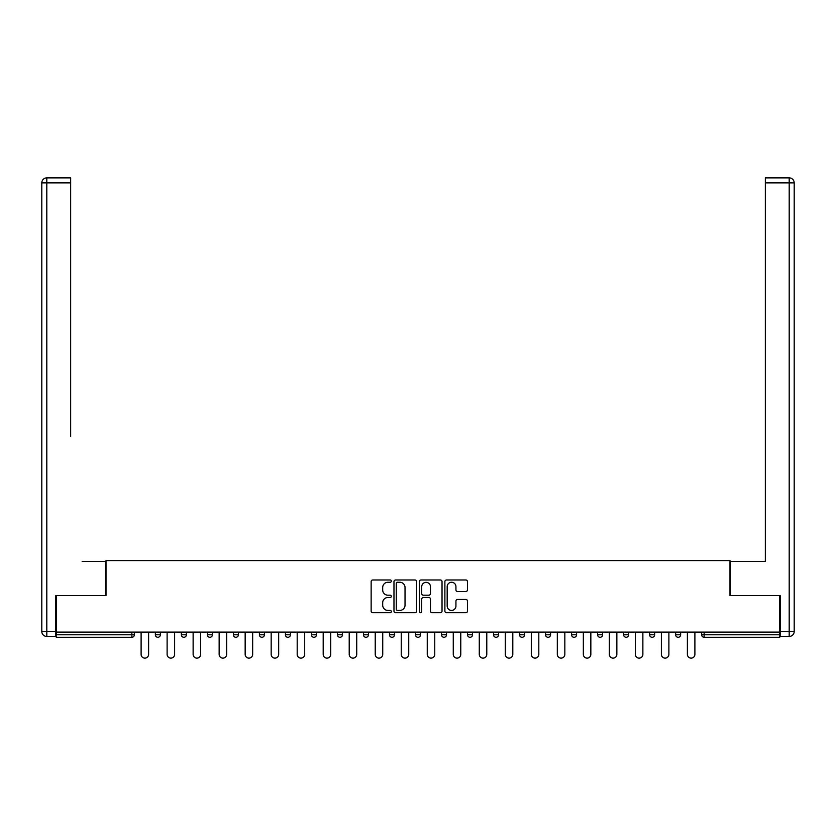 <?xml version="1.0" encoding="UTF-8"?>
<svg xmlns="http://www.w3.org/2000/svg" width="836" height="836" viewBox="0 0 836 836"><rect width="100%" height="100%" fill="white"/><g stroke="black" fill="none" stroke-linecap="round" stroke-linejoin="round"><path stroke-width="1.25" d="M391.321 581.125A1.149 1.149 0 0 0 390.172 579.975L372.783 579.975A1.641 1.641 0 0 0 371.142 581.616L371.142 611.074A1.641 1.641 0 0 0 372.783 612.715L390.172 612.715A1.149 1.149 0 0 0 391.321 611.565A1.149 1.149 0 0 0 390.172 610.426L387.925 610.426A5.235 5.235 0 0 1 382.689 605.18L382.689 602.725A5.235 5.235 0 0 1 387.925 597.489L390.172 597.489A1.149 1.149 0 0 0 391.321 596.34A1.149 1.149 0 0 0 390.172 595.201L387.925 595.201A5.235 5.235 0 0 1 382.689 589.965L382.689 587.509A5.235 5.235 0 0 1 387.925 582.264L390.172 582.264A1.149 1.149 0 0 0 391.321 581.125M465.84 591.512A1.641 1.641 0 0 0 467.47 589.882L467.47 581.616A1.641 1.641 0 0 0 465.84 579.975L446.518 579.975A1.641 1.641 0 0 0 444.888 581.616L444.888 611.074A1.641 1.641 0 0 0 446.518 612.715L465.84 612.715A1.641 1.641 0 0 0 467.47 611.074L467.47 601.094A1.641 1.641 0 0 0 465.84 599.454L457.574 599.454A1.641 1.641 0 0 0 455.933 601.094L455.933 606.048A4.379 4.379 0 0 1 451.555 610.426A4.379 4.379 0 0 1 447.176 606.048L447.176 586.642A4.379 4.379 0 0 1 451.555 582.264A4.379 4.379 0 0 1 455.933 586.642L455.933 589.882A1.641 1.641 0 0 0 457.574 591.512L465.84 591.512M56.305 632.11L56.305 595.598L106.005 595.598L106.005 560.58L729.995 560.58L729.995 595.598L779.695 595.598L779.695 632.11L56.305 632.11L56.305 634.785L131.848 634.785L131.848 632.11M416.568 581.616A1.641 1.641 0 0 0 414.928 579.975L395.616 579.975A1.641 1.641 0 0 0 393.975 581.616L393.975 611.074A1.641 1.641 0 0 0 395.616 612.715L414.928 612.715A1.641 1.641 0 0 0 416.568 611.074L416.568 581.616M421.072 579.975L440.384 579.975A1.641 1.641 0 0 1 442.025 581.616L442.025 611.074A1.641 1.641 0 0 1 440.384 612.715L432.118 612.715A1.641 1.641 0 0 1 430.477 611.074L430.477 599.13A1.641 1.641 0 0 0 428.847 597.489L423.361 597.489A1.641 1.641 0 0 0 421.72 599.13L421.72 611.565A1.149 1.149 0 0 1 420.581 612.715A1.149 1.149 0 0 1 419.432 611.565L419.432 581.616A1.641 1.641 0 0 1 421.072 579.975M131.848 637.283A2.498 2.498 0 0 0 134.345 634.785L131.848 634.785L131.848 637.283A2.498 2.498 0 0 0 134.345 634.785L134.345 632.11L134.345 634.785A2.498 2.498 0 0 1 131.848 637.283L56.305 637.283L56.305 634.785M779.695 632.11L779.695 637.283L704.152 637.283A2.498 2.498 0 0 1 701.655 634.785L701.655 632.11L701.655 634.785L779.695 634.785M155.36 632.11L155.36 634.785L155.36 632.11M157.858 637.283A2.498 2.498 0 0 1 155.36 634.785A2.498 2.498 0 0 0 157.858 637.283A2.498 2.498 0 0 0 160.366 634.785L160.366 632.11L160.366 634.785A2.498 2.498 0 0 1 157.858 637.283A2.498 2.498 0 0 1 155.36 634.785L160.366 634.785M181.37 632.11L181.37 634.785L181.37 632.11M186.376 632.11L186.376 634.785L186.376 632.11M207.391 634.785A2.498 2.498 0 0 0 209.888 637.283A2.498 2.498 0 0 0 212.386 634.785A2.498 2.498 0 0 1 209.888 637.283A2.498 2.498 0 0 0 212.386 634.785L212.386 632.11L212.386 634.785L207.391 634.785A2.498 2.498 0 0 0 209.888 637.283A2.498 2.498 0 0 1 207.391 634.785L207.391 632.11M233.401 632.11L233.401 634.785L233.401 632.11M238.406 632.11L238.406 634.785L238.406 632.11M259.411 632.11L259.411 634.785L259.411 632.11M264.416 632.11L264.416 634.785L264.416 632.11M290.437 632.11L290.437 634.785L285.431 634.785A2.498 2.498 0 0 0 287.929 637.283A2.498 2.498 0 0 1 285.431 634.785L285.431 632.11M311.441 632.11L311.441 634.785L311.441 632.11M316.447 632.11L316.447 634.785L316.447 632.11M337.462 632.11L337.462 634.785L337.462 632.11M342.457 632.11L342.457 634.785A2.498 2.498 0 0 1 339.959 637.283A2.498 2.498 0 0 1 337.462 634.785L342.457 634.785A2.498 2.498 0 0 1 339.959 637.283M363.472 632.11L363.472 634.785L363.472 632.11M368.477 632.11L368.477 634.785L368.477 632.11M389.482 632.11L389.482 634.785L389.482 632.11M394.487 632.11L394.487 634.785L394.487 632.11M415.502 632.11L415.502 634.785L415.502 632.11M420.498 632.11L420.498 634.785L420.498 632.11M441.512 632.11L441.512 634.785L441.512 632.11M446.518 632.11L446.518 634.785L446.518 632.11M467.523 632.11L467.523 634.785L467.523 632.11M472.528 632.11L472.528 634.785L472.528 632.11M498.538 632.11L498.538 634.785A2.498 2.498 0 0 1 496.041 637.283A2.498 2.498 0 0 1 493.543 634.785L493.543 632.11M524.559 632.11L524.559 634.785A2.498 2.498 0 0 1 522.051 637.283A2.498 2.498 0 0 1 519.553 634.785L519.553 632.11M550.569 632.11L550.569 634.785A2.498 2.498 0 0 1 548.071 637.283A2.498 2.498 0 0 1 545.563 634.785L545.563 632.11M576.589 632.11L576.589 634.785A2.498 2.498 0 0 1 574.081 637.283A2.498 2.498 0 0 1 571.584 634.785L571.584 632.11M600.102 637.283A2.498 2.498 0 0 0 602.599 634.785L602.599 632.11L602.599 634.785A2.498 2.498 0 0 1 600.102 637.283A2.498 2.498 0 0 1 597.594 634.785L597.594 632.11M628.609 632.11L628.609 634.785A2.498 2.498 0 0 1 626.112 637.283A2.498 2.498 0 0 1 623.614 634.785L623.614 632.11M649.624 632.11L649.624 634.785L649.624 632.11M654.63 632.11L654.63 634.785A2.498 2.498 0 0 1 652.122 637.283A2.498 2.498 0 0 1 649.624 634.785L654.63 634.785A2.498 2.498 0 0 1 652.122 637.283M678.142 637.283A2.498 2.498 0 0 0 680.64 634.785L680.64 632.11L680.64 634.785A2.498 2.498 0 0 1 678.142 637.283A2.498 2.498 0 0 1 675.634 634.785L675.634 632.11M183.878 637.283A2.498 2.498 0 0 1 181.37 634.785A2.498 2.498 0 0 0 183.878 637.283A2.498 2.498 0 0 0 186.376 634.785A2.498 2.498 0 0 1 183.878 637.283A2.498 2.498 0 0 1 181.37 634.785L186.376 634.785A2.498 2.498 0 0 1 183.878 637.283M235.898 637.283A2.498 2.498 0 0 1 233.401 634.785A2.498 2.498 0 0 0 235.898 637.283A2.498 2.498 0 0 0 238.406 634.785A2.498 2.498 0 0 1 235.898 637.283A2.498 2.498 0 0 1 233.401 634.785L238.406 634.785A2.498 2.498 0 0 1 235.898 637.283M261.919 637.283A2.498 2.498 0 0 1 259.411 634.785A2.498 2.498 0 0 0 261.919 637.283A2.498 2.498 0 0 0 264.416 634.785A2.498 2.498 0 0 1 261.919 637.283A2.498 2.498 0 0 1 259.411 634.785L264.416 634.785A2.498 2.498 0 0 1 261.919 637.283M287.929 637.283A2.498 2.498 0 0 0 290.437 634.785A2.498 2.498 0 0 1 287.929 637.283A2.498 2.498 0 0 1 285.431 634.785M313.949 637.283A2.498 2.498 0 0 1 311.441 634.785L316.447 634.785A2.498 2.498 0 0 1 313.949 637.283A2.498 2.498 0 0 0 316.447 634.785M365.969 637.283A2.498 2.498 0 0 1 363.472 634.785A2.498 2.498 0 0 0 365.969 637.283A2.498 2.498 0 0 0 368.477 634.785A2.498 2.498 0 0 1 365.969 637.283A2.498 2.498 0 0 1 363.472 634.785L368.477 634.785M391.99 637.283A2.498 2.498 0 0 1 389.482 634.785A2.498 2.498 0 0 0 391.99 637.283A2.498 2.498 0 0 0 394.487 634.785A2.498 2.498 0 0 1 391.99 637.283A2.498 2.498 0 0 1 389.482 634.785L394.487 634.785A2.498 2.498 0 0 1 391.99 637.283M418 637.283A2.498 2.498 0 0 1 415.502 634.785L420.498 634.785A2.498 2.498 0 0 1 418 637.283A2.498 2.498 0 0 0 420.498 634.785M444.01 637.283A2.498 2.498 0 0 1 441.512 634.785L446.518 634.785A2.498 2.498 0 0 1 444.01 637.283A2.498 2.498 0 0 0 446.518 634.785M470.031 637.283A2.498 2.498 0 0 1 467.523 634.785A2.498 2.498 0 0 0 470.031 637.283A2.498 2.498 0 0 0 472.528 634.785A2.498 2.498 0 0 1 470.031 637.283A2.498 2.498 0 0 1 467.523 634.785L472.528 634.785M397.413 582.264A1.149 1.149 0 0 0 396.274 583.413L396.274 609.277A1.149 1.149 0 0 0 397.413 610.426L399.786 610.426A5.235 5.235 0 0 0 405.032 605.18L405.032 587.509A5.235 5.235 0 0 0 399.786 582.264L397.413 582.264M430.477 586.726A4.379 4.379 0 0 0 426.099 582.347A4.379 4.379 0 0 0 421.72 586.726L421.72 593.56A1.641 1.641 0 0 0 423.361 595.201L428.847 595.201A1.641 1.641 0 0 0 430.477 593.56L430.477 586.726M141.106 654.379L141.106 632.11L141.106 654.379A3.752 3.752 0 0 0 144.858 658.131A3.752 3.752 0 0 0 148.609 654.379L148.609 632.11M41.8 182.875A5.006 5.006 0 0 1 46.806 177.869A5.006 5.006 0 0 0 41.8 182.875L41.8 631.452L41.8 182.875L46.806 182.875L46.806 177.869L70.652 177.869L70.652 182.875L46.806 182.875L46.806 631.452L55.803 631.452L55.803 595.598L105.838 595.598L105.838 561.405L82.158 561.405M70.652 182.875L70.652 436.34M55.803 631.452L55.803 636.447L46.806 636.447A5.006 5.006 0 0 1 41.8 631.452L46.806 631.452L46.806 636.447M753.842 561.405L765.348 561.405L765.348 177.869L789.194 177.869A5.006 5.006 0 0 1 794.2 182.875L794.2 631.452L794.2 182.875A5.006 5.006 0 0 0 789.194 177.869L789.194 182.875L765.348 182.875M780.197 631.452L789.194 631.452L789.194 636.447A5.006 5.006 0 0 0 794.2 631.452A5.006 5.006 0 0 1 789.194 636.447L780.197 636.447L780.197 595.598L730.162 595.598L730.162 561.405L765.348 561.405L765.348 436.34M167.116 654.379L167.116 632.11L167.116 654.379A3.752 3.752 0 0 0 170.868 658.131A3.752 3.752 0 0 0 174.619 654.379L174.619 632.11M193.126 654.379L193.126 632.11L193.126 654.379A3.752 3.752 0 0 0 196.878 658.131A3.752 3.752 0 0 0 200.63 654.379L200.63 632.11M219.147 654.379L219.147 632.11L219.147 654.379A3.752 3.752 0 0 0 222.898 658.131A3.752 3.752 0 0 0 226.65 654.379L226.65 632.11M245.157 654.379L245.157 632.11L245.157 654.379A3.752 3.752 0 0 0 248.909 658.131A3.752 3.752 0 0 0 252.66 654.379L252.66 632.11M271.167 654.379L271.167 632.11L271.167 654.379A3.752 3.752 0 0 0 274.929 658.131A3.752 3.752 0 0 0 278.681 654.379L278.681 632.11M297.188 654.379L297.188 632.11L297.188 654.379A3.752 3.752 0 0 0 300.939 658.131A3.752 3.752 0 0 0 304.691 654.379L304.691 632.11M323.198 654.379L323.198 632.11L323.198 654.379A3.752 3.752 0 0 0 326.949 658.131A3.752 3.752 0 0 0 330.701 654.379L330.701 632.11M349.218 654.379L349.218 632.11L349.218 654.379A3.752 3.752 0 0 0 352.97 658.131A3.752 3.752 0 0 0 356.721 654.379L356.721 632.11M375.228 654.379L375.228 632.11L375.228 654.379A3.752 3.752 0 0 0 378.98 658.131A3.752 3.752 0 0 0 382.731 654.379L382.731 632.11M401.238 654.379L401.238 632.11L401.238 654.379A3.752 3.752 0 0 0 404.99 658.131A3.752 3.752 0 0 0 408.741 654.379L408.741 632.11M427.259 654.379L427.259 632.11L427.259 654.379A3.752 3.752 0 0 0 431.01 658.131A3.752 3.752 0 0 0 434.762 654.379L434.762 632.11M453.269 654.379L453.269 632.11L453.269 654.379A3.752 3.752 0 0 0 457.02 658.131A3.752 3.752 0 0 0 460.772 654.379L460.772 632.11M479.279 654.379L479.279 632.11L479.279 654.379A3.752 3.752 0 0 0 483.03 658.131A3.752 3.752 0 0 0 486.782 654.379L486.782 632.11M505.299 654.379L505.299 632.11L505.299 654.379A3.752 3.752 0 0 0 509.051 658.131A3.752 3.752 0 0 0 512.802 654.379L512.802 632.11M531.309 654.379L531.309 632.11L531.309 654.379A3.752 3.752 0 0 0 535.061 658.131A3.752 3.752 0 0 0 538.812 654.379L538.812 632.11M557.319 654.379L557.319 632.11L557.319 654.379A3.752 3.752 0 0 0 561.071 658.131A3.752 3.752 0 0 0 564.833 654.379L564.833 632.11M583.34 654.379L583.34 632.11L583.34 654.379A3.752 3.752 0 0 0 587.091 658.131A3.752 3.752 0 0 0 590.843 654.379L590.843 632.11M609.35 654.379L609.35 632.11L609.35 654.379A3.752 3.752 0 0 0 613.101 658.131A3.752 3.752 0 0 0 616.853 654.379L616.853 632.11M635.37 654.379L635.37 632.11L635.37 654.379A3.752 3.752 0 0 0 639.122 658.131A3.752 3.752 0 0 0 642.874 654.379L642.874 632.11M661.38 654.379L661.38 632.11L661.38 654.379A3.752 3.752 0 0 0 665.132 658.131A3.752 3.752 0 0 0 668.884 654.379L668.884 632.11M687.391 654.379L687.391 632.11L687.391 654.379A3.752 3.752 0 0 0 691.142 658.131A3.752 3.752 0 0 0 694.894 654.379L694.894 632.11M704.152 632.11L704.152 637.283M496.041 637.283A2.498 2.498 0 0 0 498.538 634.785L493.543 634.785M522.051 637.283A2.498 2.498 0 0 0 524.559 634.785L519.553 634.785M548.071 637.283A2.498 2.498 0 0 0 550.569 634.785L545.563 634.785M574.081 637.283A2.498 2.498 0 0 0 576.589 634.785L571.584 634.785M602.599 634.785L597.594 634.785M626.112 637.283A2.498 2.498 0 0 0 628.609 634.785L623.614 634.785M680.64 634.785L675.634 634.785M794.2 631.452L789.194 631.452L789.194 182.875L794.2 182.875A5.006 5.006 0 0 0 789.194 177.869A5.006 5.006 0 0 1 794.2 182.875"/></g></svg>

